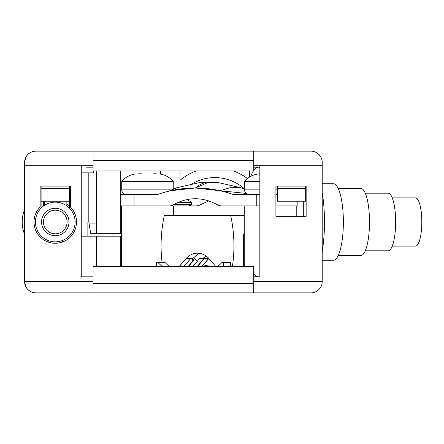 <?xml version="1.0" encoding="UTF-8"?>
<svg xmlns="http://www.w3.org/2000/svg" width="444" height="444" viewBox="0 0 444 444"><rect width="100%" height="100%" fill="white"/><g stroke="black" fill="none" stroke-linecap="round" stroke-linejoin="round"><path stroke-width="0.67" d="M93.068 165.307L24.564 165.307L24.564 281.529L25.763 286.608C27.972 290.592 31.352 292.679 35.903 292.868L93.068 292.868L93.068 266.411L253.702 266.411L253.702 292.868L310.867 292.868A11.339 11.339 0 0 0 322.205 281.529L322.205 165.307L253.702 165.307M34.01 222A21.262 21.262 0 0 0 55.272 243.262A21.262 21.262 0 0 0 70.391 207.054L70.391 186.092L40.154 186.092L40.154 207.054A21.262 21.262 0 0 0 34.01 222L35.431 222A19.841 19.841 0 0 0 55.272 241.841A19.841 19.841 0 0 0 75.114 222A19.841 19.841 0 0 0 55.272 202.159A19.841 19.841 0 0 0 35.431 222M240.92 187.729L218.681 182.706L208.508 182.318A66.794 33.394 90 0 0 195.399 187.984A149.245 129.248 -90 0 0 157.348 194.6L120.563 194.6L120.563 205.938L173.476 205.938L173.476 215.384M81.258 165.307L81.258 276.806L93.068 276.806M259.84 276.806L253.702 276.806L259.84 276.806L259.84 165.307M48.185 240.531L48.185 242.047A21.262 21.262 0 0 0 62.36 242.047L62.36 240.531M156.416 266.411L156.416 262.632L165.201 262.632A54.806 47.464 -90 0 0 169.242 266.411M217.776 266.411A54.806 47.464 -90 0 0 221.817 262.632L223.515 262.632L223.515 266.411M223.515 262.632L230.603 262.632L230.603 266.411M41.098 208.114L41.098 186.092M76.529 222L75.114 222M81.258 236.175L121.506 236.175M96.376 266.411L96.376 236.175M120.246 266.411L120.246 236.175M253.829 273.637A54.806 14.247 -90 0 0 258.602 276.806A54.806 14.247 -90 0 0 258.896 276.79M253.702 292.868L93.068 292.868M93.068 281.529L24.564 281.529A11.339 11.339 0 0 0 35.903 292.868M275.907 216.328L306.144 216.328L306.144 186.092L275.907 186.092L275.907 216.328M253.702 281.529L322.205 281.529M112.915 236.175L112.915 233.339M87.868 236.175L87.868 222M69.447 208.114L69.447 201.21L41.098 201.21M43.462 201.21L43.462 206.055M158.114 262.632A54.806 47.464 -90 0 0 162.154 266.411M244.25 231.946L243.323 236.413L243.323 266.411M25.763 157.392L24.564 162.471A11.339 11.339 0 0 1 35.903 151.132C31.352 151.321 27.972 153.408 25.763 157.392M259.84 167.194L253.702 167.194M93.54 170.973L93.54 172.866L85.981 172.866L85.981 167.194L93.068 167.194M303.308 201.21L303.308 216.328M88.817 172.866L88.817 222L89.127 223.893L96.376 223.893L96.376 170.973M322.205 165.307L322.205 162.471C322.244 159.551 321.134 156.882 318.886 154.457C316.439 152.192 313.764 151.082 310.867 151.132L253.702 151.132L253.702 170.973L93.068 170.973L93.068 151.132L35.903 151.132M81.258 222L88.817 222M96.376 223.893L96.376 233.339L90.704 233.339L89.127 223.893M121.506 233.339L96.376 233.339M69.447 206.155L66.139 203.724M44.406 203.724L43.462 204.323M93.068 151.132L253.702 151.132M322.205 162.471A11.339 11.339 0 0 0 310.867 151.132L305.666 151.132M24.564 165.307L24.564 162.471M160.628 170.973L160.628 174.131M120.246 170.973L120.246 233.339M256.06 165.307L256.06 167.194M66.139 205.394L66.139 201.21M44.406 205.394L44.406 201.21M277.322 186.092L277.322 201.21L305.666 201.21L305.666 188.373L277.322 188.373M305.666 186.092L305.666 187.041L277.322 187.041M69.447 186.092L69.447 187.041L41.098 187.041M69.447 187.041L69.447 188.373L41.098 188.373M69.447 188.373L69.447 201.21M305.666 187.041L305.666 188.373M310.867 292.868L279.687 292.868M249.389 177.123L249.389 170.973M259.84 167.405A54.806 14.247 -90 0 0 258.602 167.194A54.806 14.247 -90 0 0 253.702 170.54M253.402 170.973A54.806 14.247 -90 0 0 250.721 176.346M85.981 172.866L81.258 172.866M196.198 170.973A54.329 54.329 0 0 0 179.998 180.331L179.998 170.973M233.533 170.973A54.329 54.329 0 0 1 247.441 178.521M244.489 188.911A44.411 44.411 0 0 0 192.541 183.605M161.006 174.203L161.006 170.973M203.28 264.874A44.411 44.411 0 0 0 215.734 266.4L209.08 258.719A18.898 16.367 90 0 0 197.508 253.18A18.898 16.367 90 0 0 185.936 258.719L179.271 266.411M208.547 182.318L195.399 187.984L220.107 190.737L231.502 187.257L240.998 187.757L244.489 189.083M246.076 193.406L220.107 190.737M259.84 194.6L233.45 194.6A149.245 129.248 -90 0 0 195.399 187.984L170.685 190.737L176.673 187.768L168.776 191.181M169.675 205.938L172.028 205.5A62.043 53.73 90 0 1 173.904 204.501C188.223 196.814 202.547 196.814 216.888 204.501A62.043 53.73 90 0 1 218.764 205.5L221.118 205.938L259.84 205.938M187.157 199.534L191.886 202.597L191.075 205.006L199.789 205.011L198.956 205.5A62.043 53.73 90 0 1 200.832 204.501L208.863 200.916M198.956 205.5L196.609 205.938L168.853 205.938M173.904 204.501L172.028 205.5M199.789 205.011L200.832 204.501M297.164 201.21L297.164 205.938L275.907 205.938M277.322 194.6L275.907 194.6M196.609 205.938L189.016 205.938L191.075 205.006M232.417 266.411A122.838 106.377 -90 0 0 233.938 245.699A122.838 106.377 -90 0 0 230.647 215.384L164.363 215.384A122.838 106.377 -90 0 0 162.088 262.632M201.948 266.411L208.613 258.719A18.898 16.367 90 0 1 208.847 258.452M201.809 266.411L208.469 258.719L204.218 258.719L197.558 266.411M204.218 258.719L202.142 258.719L206.416 256.227M203.935 258.719L197.269 266.411M192.735 266.411L197.558 261.172L199.029 258.719L202.142 258.719M193.018 266.411L197.558 261.172M199.073 253.269L192.402 258.719L192.879 261.333L188.484 266.411M192.735 261.172L188.201 266.411M183.949 266.411L190.609 258.719L183.666 266.411M179.415 266.411L185.936 258.719M244.25 215.384L230.647 215.384M192.402 258.719L190.609 258.719M190.326 258.719L186.075 258.719M197.13 261.333L195.116 258.719L194 258.719L192.879 261.333M259.84 181.418L244.489 181.418L244.489 189.871C244.766 192.74 246.342 194.317 249.212 194.6M259.84 173.859L257.997 174.054M150.755 174.054L159.729 174.054M159.74 173.998C165.168 174.786 169.663 177.261 173.238 181.418L121.739 181.418L121.739 189.871C122.022 192.74 123.599 194.317 126.468 194.6M144.228 174.054L135.248 174.054M153.158 173.809L156.344 173.809M141.819 173.809L138.639 173.809M24.564 234.277A33.072 33.072 0 0 1 24.564 209.723M43.462 222A11.81 11.81 0 0 0 55.272 233.81A11.81 11.81 0 0 0 67.083 222A11.81 11.81 0 0 0 55.272 210.19A11.81 11.81 0 0 0 43.462 222M68.97 222A13.703 13.703 0 0 1 55.272 235.703A13.703 13.703 0 0 1 41.57 222A13.703 13.703 0 0 1 55.272 208.297A13.703 13.703 0 0 1 68.97 222M322.205 251.337A53.385 13.881 -90 0 0 324.486 222A53.385 13.881 -90 0 0 322.205 192.663M322.205 260.267L333.422 260.267A38.267 9.951 -90 0 0 343.367 222A38.267 9.951 -90 0 0 333.422 183.733L322.205 183.733M338.206 255.544L360.789 255.544A33.544 8.719 -90 0 0 369.513 222A33.544 8.719 -90 0 0 360.789 188.456L338.206 188.456M365.257 250.821L388.161 250.821A28.821 7.493 -90 0 0 395.654 222A28.821 7.493 -90 0 0 388.161 193.179L365.257 193.179M392.274 246.093L415.534 246.093A24.093 6.266 -90 0 0 421.8 222A24.093 6.266 -90 0 0 415.534 197.907L392.274 197.907M93.068 283.416L253.702 283.416M253.702 160.584L93.068 160.584M256.771 194.6L256.771 205.938M134.027 194.6L134.027 205.938M191.886 202.597L177.644 202.597M173.809 204.551L191.364 204.551M277.322 189.871L275.907 189.871M259.84 189.871L244.489 189.871M171.44 189.871L121.739 189.871M296.22 205.938L296.22 216.328M244.25 205.938L244.25 266.411M121.506 205.938L121.506 266.411M208.863 182.312L199.084 182.7L176.673 187.768M257.986 173.998C252.558 174.786 248.057 177.261 244.489 181.418M173.238 181.418L173.238 189.072M135.237 173.998C129.815 174.786 125.313 177.261 121.739 181.418"/></g></svg>
